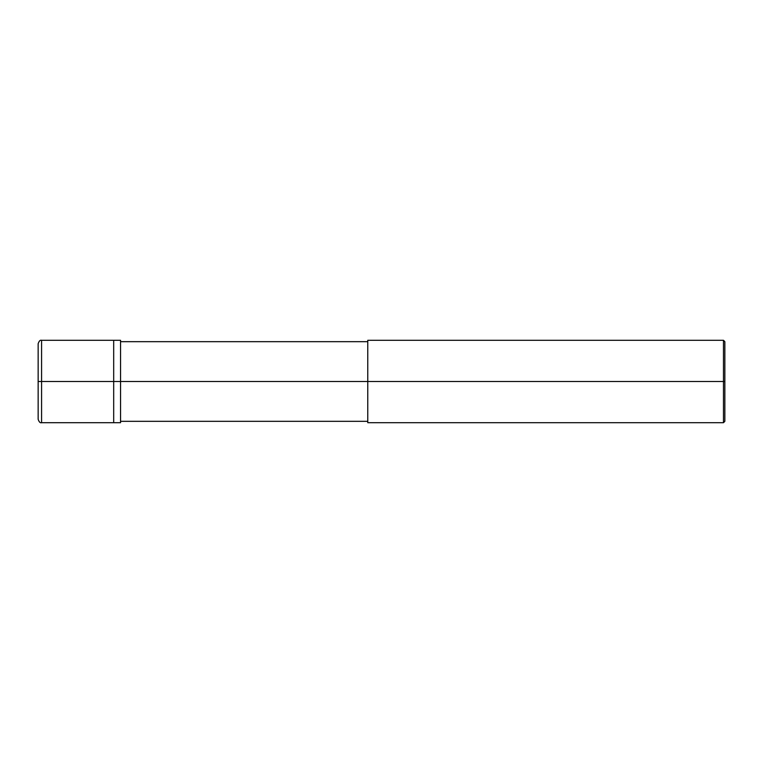<?xml version="1.0" encoding="UTF-8"?>
<svg xmlns="http://www.w3.org/2000/svg" width="763" height="763" viewBox="0 0 763 763"><rect width="100%" height="100%" fill="white"/><g stroke="black" fill="none" stroke-linecap="round" stroke-linejoin="round"><path stroke-width="0.57" stroke-dasharray="3.81 2.86" d="M38.15 381.5L38.15 343.731L38.15 381.5L38.15 343.731L38.15 381.5L41.584 381.5L41.584 340.298L41.584 381.5L41.584 340.298L41.584 381.5L113.687 381.5L113.687 340.298L113.687 422.702L113.687 381.5L41.584 381.5L41.584 422.702L41.584 381.5L38.15 381.5L38.15 419.269L38.15 381.5M41.584 381.5L41.584 422.702L41.584 381.5M113.687 381.5L113.687 340.298L113.687 381.5L120.554 381.5L120.554 340.298L120.554 381.5L120.554 340.298L120.554 381.5L120.554 341.671L120.554 381.5L120.554 341.671L120.554 381.5L120.554 341.671L120.554 381.5L367.766 381.5L367.766 340.298L367.766 381.5L723.477 381.5L723.477 340.298L723.477 381.5L723.477 340.298L723.477 381.5L724.85 381.5L724.85 341.671L724.85 421.329L724.85 381.5L723.477 381.5L723.477 422.702L723.477 381.5L367.766 381.5L367.766 421.329L367.766 381.5L367.766 421.329L367.766 381.5L120.554 381.5L120.554 422.702L120.554 381.5L113.687 381.5L113.687 422.702L113.687 381.5M120.554 381.5L120.554 421.329L120.554 381.5M367.766 381.5L367.766 422.702L367.766 381.5M723.477 381.5L723.477 422.702L723.477 381.5"/><path stroke-width="1.14" d="M113.687 381.5L113.687 422.702L113.687 340.298L113.687 381.5L41.584 381.5L41.584 340.298L41.584 381.5L38.15 381.5L38.15 343.731L38.15 419.269L38.15 381.5L41.584 381.5L41.584 340.298L41.584 422.702L41.584 381.5L41.584 422.702L41.584 381.5L113.687 381.5L113.687 422.702L113.687 340.298L113.687 422.702L113.687 381.5L120.554 381.5L120.554 340.298L120.554 381.5L113.687 381.5M724.85 381.5L724.85 421.329L724.85 341.671L724.85 381.5L723.477 381.5L723.477 340.298L723.477 381.5L120.554 381.5L120.554 422.702L120.554 381.5L120.554 422.702L120.554 381.5L367.766 381.5L367.766 340.298L367.766 422.702L367.766 381.5L723.477 381.5L723.477 340.298L723.477 422.702L723.477 381.5L723.477 422.702L723.477 381.5L724.85 381.5L724.85 421.329L724.85 381.5M120.554 340.298L41.584 340.298C40.239 339.821 39.094 340.966 38.15 343.731M120.554 422.702L41.584 422.702C40.239 423.179 39.094 422.034 38.15 419.269M120.554 341.671L367.766 341.671M367.766 340.298L723.477 340.298L724.85 341.671M120.554 421.329L367.766 421.329M367.766 422.702L723.477 422.702L724.85 421.329"/></g></svg>
